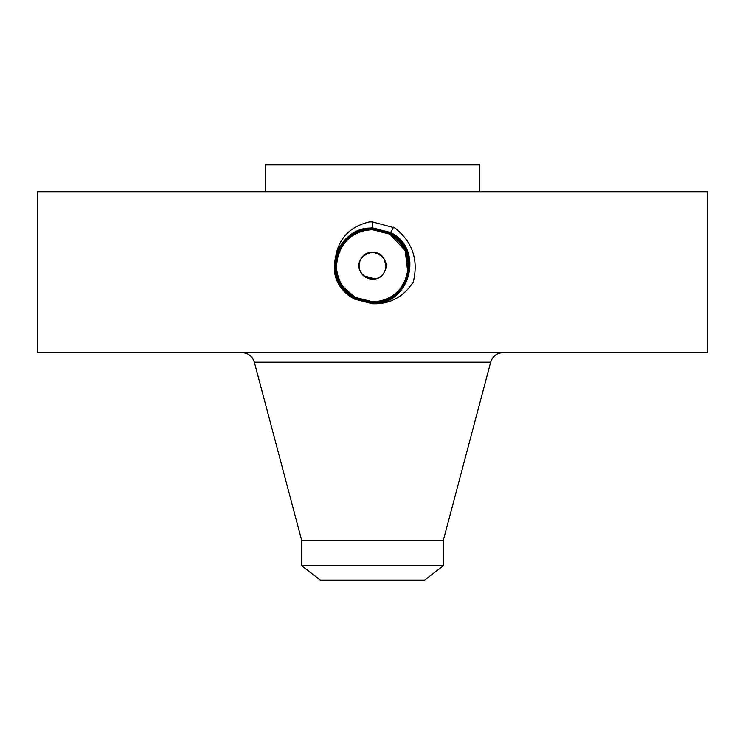 <?xml version="1.0" encoding="UTF-8"?>
<svg xmlns="http://www.w3.org/2000/svg" width="745" height="745" viewBox="0 0 745 745"><rect width="100%" height="100%" fill="white"/><g stroke="black" fill="none" stroke-linecap="round" stroke-linejoin="round"><path stroke-width="1.12" d="M37.25 191.735L707.75 191.735L707.75 352.655L37.25 352.655L37.25 191.735M349.452 295.923L354.294 299.08L372.5 303.513C410.29 305.673 424.752 248.737 390.65 232.533L372.5 227.877C352.124 229.404 339.636 240.095 335.026 259.94C332.391 274.858 337.196 286.862 349.452 295.923L354.294 299.08L372.425 303.746M372.5 303.746C389.616 304.379 403.185 297.199 413.205 282.215C418.718 260.079 412.6 241.985 394.859 227.905L372.5 221.917L369.529 221.87C350.206 226.461 338.919 238.065 335.669 256.708L335.026 259.94M351.435 295.001L355.225 297.385L372.509 301.799C407.925 304.025 422.955 249.873 389.849 234.014L372.509 229.562C336.954 227.355 321.877 281.694 355.095 297.609L372.509 302.079C408.185 304.277 423.29 249.752 389.961 233.79L372.509 229.32C336.703 227.113 321.551 281.815 354.983 297.823L372.509 302.312C408.418 304.528 423.616 249.64 390.073 233.585L372.491 229.078C336.461 226.862 321.216 281.927 354.871 298.037L372.491 302.545C409.34 304.668 423.43 249.175 390.194 233.371L372.491 228.836C335.548 226.722 321.412 282.392 354.75 298.242L372.491 302.787C409.564 304.919 423.756 249.072 390.305 233.176L372.5 228.603C335.306 226.471 321.076 282.504 354.639 298.456L372.491 303.029C409.806 305.171 424.082 248.97 390.417 232.962L372.5 228.361C335.064 226.219 320.75 282.606 354.527 298.661L372.5 303.504C410.281 305.673 424.743 248.746 390.65 232.542L372.5 227.886C353.596 229.078 341.312 238.689 335.669 256.708M265.22 191.735L265.22 164.915L479.78 164.915L479.78 191.735M393.574 227.178L390.073 233.585L372.509 229.088C336.479 226.852 321.216 281.908 354.862 298.028L372.509 302.554C408.642 304.789 423.952 249.547 390.194 233.381L372.509 228.845C336.237 226.601 320.881 282.02 354.75 298.233L372.5 302.796C409.573 304.919 423.756 249.063 390.305 233.166L372.509 228.603C335.315 226.461 321.076 282.495 354.639 298.447L372.5 303.038C409.815 305.171 424.091 248.96 390.417 232.952L372.5 228.361C335.082 226.21 320.75 282.597 354.518 298.661L372.5 303.271C410.039 305.422 424.417 248.858 390.538 232.747L372.5 228.128C334.831 225.958 320.415 282.718 354.406 298.875L372.5 303.271C410.057 305.422 424.417 248.849 390.538 232.747L372.5 228.119C334.84 225.958 320.424 282.709 354.406 298.866L354.294 299.08M301.697 565.781L443.303 565.781L424.659 580.085L320.341 580.085L301.697 565.781L301.697 540.442L443.303 540.442L490.648 362.219C492.641 356.231 496.785 353.037 503.089 352.655M360.729 272.186C351.696 257.332 376.747 243.801 384.271 259.325L385.91 265.76M375.201 278.891L363.662 275.846M384.271 272.186C393.304 257.323 368.244 243.801 360.729 259.325A13.41 13.41 0 0 1 378.926 253.989A13.41 13.41 0 0 1 384.271 272.186C376.747 287.71 351.696 274.179 360.729 259.325A13.41 13.41 0 0 0 366.074 277.522A13.41 13.41 0 0 0 384.271 272.186M354.639 298.447L372.5 303.271L372.509 302.312C408.4 304.537 423.616 249.659 390.082 233.595L372.491 229.32C336.721 227.104 321.551 281.796 354.974 297.814L372.509 302.079M365.832 301.176A36.039 36.039 0 0 0 406.444 253.654M404.023 248.29A36.039 36.039 0 0 0 389.775 234.126L372.798 229.721M378.469 230.214A36.039 36.039 0 0 0 372.472 229.721M354.313 234.638A36.039 36.039 0 0 0 341.89 246.725M397.327 239.629L389.775 234.126L372.491 229.721C358.494 230.233 347.962 236.491 340.875 248.476A36.039 36.039 0 0 0 338.556 277.866M339.888 281.098L340.977 283.221A36.039 36.039 0 0 0 353.661 296.482L362.582 300.403M404.684 281.973L407.543 274.179M408.12 271.227L408.539 265.676M352.916 296.007L355.225 297.385L372.183 301.79M404.814 281.703L406.872 276.591M407.832 272.847L405.196 250.599L389.775 234.126L380.052 230.512M393.118 228.017L392.708 228.762M343.771 287.514L343.734 287.468A36.039 36.039 0 0 1 340.912 283.1L340.931 283.137C344.469 289.377 349.228 294.135 355.216 297.404L343.771 287.514L355.225 297.385L368.43 301.567M354.648 298.447L355.104 297.618L372.491 302.07C408.167 304.286 423.29 249.761 389.961 233.8L389.849 234.014C422.955 249.854 407.943 304.016 372.509 301.837C386.506 301.278 397.038 295.029 404.125 283.035C412.814 263.06 408.027 246.753 389.775 234.126L380.118 230.531M404.731 281.871L408.428 268.554L406.733 254.473M402.579 245.906L398.975 241.306M396.275 238.67L389.84 234.005L372.491 229.553C336.936 227.365 321.877 281.712 355.095 297.609L372.509 301.799L355.225 297.385M372.5 221.777L372.491 229.721C358.485 230.242 347.943 236.5 340.875 248.476L340.865 248.485M340.912 283.1C335.017 271.534 334.999 259.996 340.875 248.476M301.697 540.442L254.352 362.219L490.648 362.219M393.462 227.383L393.053 228.138M393.351 227.597L392.941 228.343M393.23 227.812L392.829 228.547M254.352 362.219C252.359 356.231 248.215 353.037 241.911 352.655M443.303 565.781L443.303 540.442"/></g></svg>
